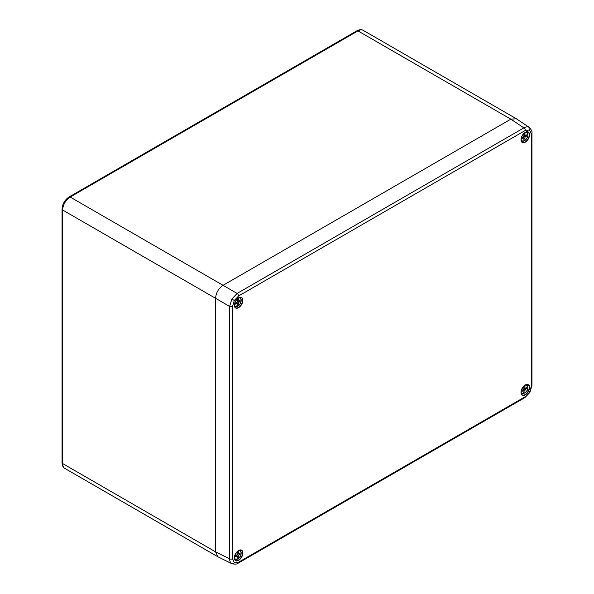 <?xml version="1.0" encoding="UTF-8"?>
<svg xmlns="http://www.w3.org/2000/svg" width="594" height="594" viewBox="0 0 594 594"><rect width="100%" height="100%" fill="white"/><g stroke="black" fill="none" stroke-linecap="round" stroke-linejoin="round"><path stroke-width="0.89" d="M524.933 138.417L524.933 140.34A4.782 2.762 120 0 0 527.828 134.808A4.782 2.762 120 0 0 524.933 132.618L524.999 135.803L526.767 134.897L526.767 135.937L524.999 137.08L524.933 138.417L523.901 137.815M521.087 139.145A4.782 2.762 120 0 0 523.96 140.904L523.893 137.719L522.119 138.617L522.119 137.585L523.893 136.442L523.96 133.368M523.581 139.894L524.717 140.481M523.633 136.605L523.589 137.541M523.893 136.442L524.999 137.08M522.846 137.11L523.893 137.719M524.933 134.541L523.96 133.984M523.953 135.202L524.999 135.803M525.816 135.387L526.767 135.937M524.695 135.625L523.908 136.13M523.745 141.045L523.745 141.045A5.101 2.94 -60 0 1 521.777 141.105A5.101 2.94 -60 0 1 521.168 140.6M238.276 303.913L238.276 305.843A4.782 2.762 120 0 0 241.164 300.312A4.782 2.762 120 0 0 238.276 298.114L238.335 301.307L240.11 300.401L240.11 301.44L238.335 302.576L238.276 303.913L237.236 303.319M234.43 304.64A4.782 2.762 120 0 0 237.296 306.407L237.236 303.215L235.462 304.121L235.462 303.081L237.236 301.945L237.296 298.871M236.924 305.398L238.06 305.984M236.976 302.108L236.932 303.044M237.236 301.945L238.335 302.576M236.189 302.613L237.236 303.215M238.276 300.044L237.296 299.48M237.296 300.698L238.335 301.307M239.152 300.891L240.11 301.44M238.031 301.128L237.251 301.633M237.088 306.541L237.088 306.541A5.101 2.94 -60 0 1 235.12 306.601A5.101 2.94 -60 0 1 234.511 306.103M232.083 563.795L231.838 563.661C230.405 562.785 229.67 561.167 229.618 558.806A2.116 1.225 0 0 0 232.558 558.768L234.311 562.652L238.55 562.228L525.326 396.658L529.566 392.189L531.318 386.286L531.318 133.888L529.566 130.012L525.326 130.428L238.55 295.998L234.311 300.475L232.558 306.378L232.558 558.768M238.55 562.228A2.116 1.225 -120 0 1 238.112 563.201L238.112 563.201C237.244 564.166 235.217 564.352 232.039 563.773L217.961 556.823L215.563 551.863L229.618 558.806L229.618 306.407L231.838 299.042L237.11 293.436L523.886 127.866C525.957 126.73 527.724 126.559 529.202 127.361L529.395 127.48C531.496 129.938 532.343 131.786 531.942 133.026L531.942 133.026A2.116 1.225 0 0 1 531.318 133.888M232.558 306.378A2.116 1.225 180 0 1 229.618 306.407L215.563 298.292A10.595 6.118 120 0 0 215.563 298.299L215.563 551.863A10.595 6.118 120 0 0 215.563 551.863L215.563 298.299C216.038 292.805 218.54 288.484 223.054 285.32A10.595 6.118 120 0 0 223.054 285.32L237.11 293.436A2.116 1.225 -120 0 1 238.55 295.998M525.326 130.428A2.116 1.225 -120 0 0 523.886 127.866L510.847 119.171A10.595 6.118 120 0 0 510.84 119.171L223.054 285.32L510.84 119.171L516.335 118.763L529.395 127.48M238.276 556.6L238.276 558.531A4.782 2.762 120 0 0 241.164 552.999A4.782 2.762 120 0 0 238.276 550.809L238.335 553.994L240.11 553.088L240.11 554.128L238.335 555.271L238.276 556.6L237.236 556.006M234.43 557.335A4.782 2.762 120 0 0 237.296 559.095L237.236 555.91L235.462 556.808L235.462 555.769L237.236 554.633L237.296 551.559M236.924 558.085L238.06 558.672M236.976 554.796L236.932 555.732M237.236 554.633L238.335 555.271M236.189 555.301L237.236 555.91M238.276 552.732L237.296 552.168M237.296 553.393L238.335 553.994M239.152 553.578L240.11 554.128M238.031 553.816L237.251 554.321M237.088 559.236L237.088 559.236A5.101 2.94 -60 0 1 235.12 559.296A5.101 2.94 -60 0 1 234.511 558.791M524.933 391.104L524.933 393.028A4.782 2.762 120 0 0 527.828 387.496A4.782 2.762 120 0 0 524.933 385.306L524.999 388.491L526.767 387.585L526.767 388.625L524.999 389.768L524.933 391.104L523.901 390.503M521.087 391.832A4.782 2.762 120 0 0 523.96 393.592L523.893 390.406L522.119 391.312L522.119 390.273L523.893 389.129L523.96 386.063M523.581 392.582L524.717 393.169M523.633 389.3L523.589 390.228M523.893 389.129L524.999 389.768M522.846 389.805L523.893 390.406M524.933 387.236L523.96 386.672M523.953 387.889L524.999 388.491M525.816 388.075L526.767 388.625M524.695 388.32L523.908 388.825M523.745 393.733L523.745 393.733A5.101 2.94 -60 0 1 521.777 393.792A5.101 2.94 -60 0 1 521.168 393.287M526.136 132.002A5.101 2.94 -60 0 1 526.871 132.276A5.101 2.94 -60 0 1 527.821 134.912M239.471 297.505A5.101 2.94 -60 0 1 240.214 297.78A5.101 2.94 -60 0 1 241.164 300.408M525.267 394.847A6.029 3.482 -60 0 1 521.005 392.389A6.029 3.482 -60 0 1 525.267 385.001A6.029 3.482 -60 0 1 529.536 387.466A6.029 3.482 -60 0 1 525.267 394.847M521.012 392.047A5.821 3.356 120 0 0 522.119 394.817A5.821 3.356 120 0 0 525.126 394.594A5.821 3.356 120 0 0 528.957 389.374A5.821 3.356 120 0 0 527.932 384.749A5.821 3.356 120 0 0 525.267 385.016M525.267 142.159A6.029 3.482 -60 0 1 521.005 139.694A6.029 3.482 -60 0 1 525.267 132.314A6.029 3.482 -60 0 1 529.536 134.771A6.029 3.482 -60 0 1 525.267 142.159M521.012 139.352A5.821 3.356 120 0 0 522.119 142.129A5.821 3.356 120 0 0 525.126 141.907A5.821 3.356 120 0 0 528.957 136.679A5.821 3.356 120 0 0 527.932 132.061A5.821 3.356 120 0 0 525.267 132.321M238.61 307.662A6.029 3.482 -60 0 1 234.348 305.197A6.029 3.482 -60 0 1 238.61 297.809A6.029 3.482 -60 0 1 242.872 300.274A6.029 3.482 -60 0 1 238.61 307.662M234.355 304.856A5.821 3.356 120 0 0 235.454 307.633A5.821 3.356 120 0 0 238.469 307.402A5.821 3.356 120 0 0 242.3 302.183A5.821 3.356 120 0 0 241.275 297.557A5.821 3.356 120 0 0 238.61 297.824M238.61 560.35A6.029 3.482 -60 0 1 234.348 557.885A6.029 3.482 -60 0 1 238.61 550.504A6.029 3.482 -60 0 1 242.872 552.962A6.029 3.482 -60 0 1 238.61 560.35M234.355 557.543A5.821 3.356 120 0 0 235.454 560.32A5.821 3.356 120 0 0 238.469 560.097A5.821 3.356 120 0 0 242.3 554.87A5.821 3.356 120 0 0 241.275 550.244A5.821 3.356 120 0 0 238.61 550.512M231.838 563.661A2.116 1.73 -60 0 0 234.311 562.652M231.838 299.042L234.311 300.475M238.112 563.201L524.888 397.631L529.9 392.382L529.566 392.189M524.888 397.631A2.116 1.225 -120 0 0 525.326 396.658M529.202 127.361A2.116 1.73 120 0 1 529.566 130.012M529.9 392.382L531.942 385.417A2.116 1.225 180 0 1 531.318 386.286M239.471 550.192A5.101 2.94 -60 0 1 240.214 550.467A5.101 2.94 -60 0 1 241.164 553.103M215.563 298.299L62.682 210.031L62.682 463.587L215.563 551.856M510.84 119.171L357.959 30.903L70.174 197.052L223.062 285.32M363.253 30.376A10.595 6.118 120 0 0 357.959 30.903A2.116 1.225 60 0 0 356.897 30.799C359.452 29.485 361.575 29.344 363.253 30.376L515.993 118.555M69.112 196.948A2.116 1.225 -120 0 1 70.174 197.052A10.595 6.118 120 0 0 62.682 210.031A2.116 1.225 180 0 1 62.058 209.17C62.437 203.957 64.791 199.881 69.112 196.948L356.897 30.799M62.058 209.17L62.058 462.726A2.116 1.225 180 0 0 62.682 463.587A10.595 6.118 120 0 0 64.872 468.443L217.612 556.623M526.136 384.689A5.101 2.94 -60 0 1 526.871 384.971A5.101 2.94 -60 0 1 527.821 387.6M523.878 141.06L521.228 140.83M524.873 140.481C527.888 138.008 528.556 135.276 526.871 132.276L526.366 131.935M237.221 306.556L234.571 306.333M238.216 305.984C241.231 303.512 241.892 300.779 240.214 297.78L239.701 297.438M522.119 394.817C520.196 391.906 521.235 388.669 525.222 385.098L527.932 384.749M522.119 142.129C520.196 139.219 521.235 135.974 525.222 132.41L527.932 132.061M235.454 307.633C233.539 304.722 234.578 301.477 238.565 297.906L241.275 297.557M235.454 560.32C233.539 557.41 234.578 554.165 238.565 550.601L241.275 550.244M531.942 385.417L531.942 133.026M237.221 559.251L234.571 559.021M238.216 558.672C241.231 556.199 241.892 553.467 240.214 550.467L239.701 550.126M62.058 462.726C62.199 465.592 63.135 467.5 64.872 468.443M523.878 393.748L521.228 393.518M524.873 393.169C527.888 390.704 528.556 387.964 526.871 384.971L526.366 384.63"/></g></svg>
